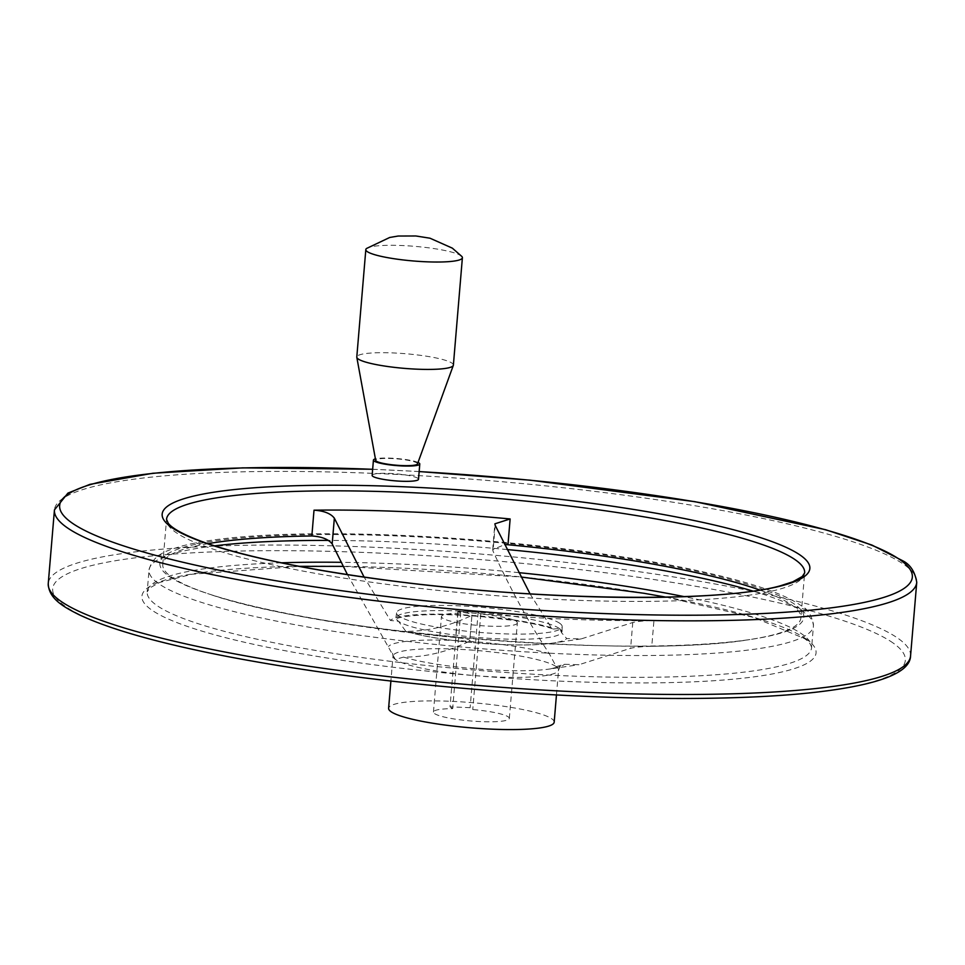 <?xml version="1.0" encoding="UTF-8"?>
<svg xmlns="http://www.w3.org/2000/svg" width="965" height="965" viewBox="0 0 965 965"><rect width="100%" height="100%" fill="white"/><g stroke="black" fill="none" stroke-linecap="round" stroke-linejoin="round"><path stroke-width="0.72" stroke-dasharray="4.83 3.62" d="M530.062 593.885L551.292 627.66L553.283 629.047L559.398 628.517L562.028 633.281L566.72 638.565L581.171 638.914L632.775 622.509C636.9 621.436 643.957 620.772 653.944 620.507L651.773 646.297C641.809 646.562 634.753 647.226 630.603 648.299L579.012 664.704L564.368 664.294L556.19 666.634L549.302 653.667C529.785 624.488 511.028 590.315 493.019 551.136L492.705 549.616L504.731 544.598M651.773 646.297A320.175 48.54 4.8 0 0 747.405 639.916A320.175 48.54 4.8 0 0 800.866 617.926A320.175 48.54 4.8 0 0 791.758 604.995A320.175 48.54 4.8 0 0 759.793 590.025M347.436 574.597L395.361 659.445L403.527 657.105C425.481 657.213 447.567 651.882 469.762 641.098L471.933 615.32C449.786 626.032 427.772 631.387 405.879 631.375L405.831 631.351C438.894 641.834 520.654 648.408 552.607 643.112A89.238 13.522 4.8 0 0 566.72 638.565M207.909 543.681A320.175 48.54 4.8 0 0 162.759 564.344A320.175 48.54 4.8 0 0 211.805 594.935A320.175 48.54 4.8 0 0 455.649 637.527C466.348 638.721 471.053 639.916 469.762 641.098L471.933 615.32C473.2 614.114 468.495 612.932 457.82 611.738A320.175 48.54 4.8 0 0 653.944 620.507M581.171 638.902L552.607 643.112A89.238 13.522 4.8 0 1 405.879 631.375L398.557 621.327L390.451 620.471L364.094 577.082M554.175 722.182A83.074 12.593 4.8 0 0 551.811 718.816A83.074 12.593 4.8 0 0 462.006 701.905A83.074 12.593 4.8 0 0 388.606 708.274M450.028 706.79L452.669 708.648A38.081 5.766 4.8 0 0 433.454 712.037A38.081 5.766 4.8 0 0 470.908 720.976A38.081 5.766 4.8 0 0 509.339 718.418A38.081 5.766 4.8 0 0 472.778 709.552L470.136 707.695L450.028 706.79L458.049 611.327L460.679 613.185L452.669 708.648M509.339 718.418L517.349 622.944A38.081 5.766 -175.2 0 0 480.787 614.09L478.157 612.232L458.049 611.327M517.349 622.944A38.081 5.766 -175.2 0 1 478.93 625.513A38.081 5.766 -175.2 0 1 441.463 616.575A38.081 5.766 -175.2 0 1 460.679 613.185M559.833 623.354A83.074 12.593 4.8 0 0 470.027 606.442A83.074 12.593 4.8 0 0 396.627 612.811A83.074 12.593 4.8 0 0 478.351 632.316A83.074 12.593 4.8 0 0 562.185 626.719A83.074 12.593 4.8 0 0 559.833 623.354M372.14 475.371A23.257 3.522 -175.2 0 1 392.695 473.586A23.257 3.522 -175.2 0 1 417.845 478.326A23.257 3.522 -175.2 0 1 418.508 479.267M418.026 462.452A23.257 3.522 4.8 0 0 396.905 458.532A23.257 3.522 4.8 0 0 375.421 458.87M417.495 463.936A20.989 3.185 4.8 0 0 416.928 462.959A20.989 3.185 4.8 0 0 393.817 458.652A20.989 3.185 4.8 0 0 375.699 460.426M453.381 365.12A48.455 7.346 4.8 0 0 451.994 363.154A48.455 7.346 4.8 0 0 399.619 353.286A48.455 7.346 4.8 0 0 356.797 357.002M461.849 256.473A48.455 7.346 4.8 0 0 461.017 255.761A48.455 7.346 4.8 0 0 412.562 246.172A48.455 7.346 4.8 0 0 366.555 248.475M480.787 614.09L472.778 709.552M478.157 612.232L470.136 707.695M632.775 622.509L630.603 648.299M794.665 604.307A323.106 48.974 4.8 0 0 356.218 534.767A323.106 48.974 4.8 0 0 209.405 594.163A323.106 48.974 4.8 0 0 749.901 639.542A323.106 48.974 4.8 0 0 794.665 604.307M549.302 653.667A88.961 13.486 4.8 0 0 455.359 640.519A88.961 13.486 4.8 0 0 388.461 646.466M403.527 657.105A88.961 13.486 4.8 0 0 550.207 668.938A88.961 13.486 4.8 0 0 564.368 664.294M559.398 628.517A83.074 12.593 4.8 0 0 469.593 611.605A83.074 12.593 4.8 0 0 396.193 617.974A83.074 12.593 4.8 0 0 398.557 621.327A83.074 12.593 4.8 0 0 488.35 638.251A83.074 12.593 4.8 0 0 561.763 631.87A83.074 12.593 4.8 0 0 559.398 628.517M551.292 627.66A89.238 13.522 4.8 0 0 457.47 614.596A89.238 13.522 4.8 0 0 390.451 620.471M556.19 666.634A83.074 12.593 4.8 0 0 466.397 649.722A83.074 12.593 4.8 0 0 392.996 656.091A83.074 12.593 4.8 0 0 395.361 659.445A83.074 12.593 4.8 0 0 485.154 676.369A83.074 12.593 4.8 0 0 558.554 669.987A83.074 12.593 4.8 0 0 556.19 666.634M457.82 611.738L455.649 637.527M162.759 564.344L166.535 519.327A320.175 48.54 4.8 0 0 481.535 594.488A320.175 48.54 4.8 0 0 804.653 572.908L800.866 617.926M419.148 471.596A427.833 64.848 4.8 0 0 372.659 469.316M916.75 582.329A432.67 65.584 4.8 0 0 904.446 564.851A432.67 65.584 4.8 0 0 436.735 476.722A432.67 65.584 4.8 0 0 54.438 509.918M910.562 655.971A432.67 65.584 4.8 0 0 898.258 638.492A432.67 65.584 4.8 0 0 430.547 550.364A432.67 65.584 4.8 0 0 48.25 583.56M893.168 643.052A427.833 64.848 4.8 0 0 184.219 553.343A427.833 64.848 4.8 0 0 359.643 677.213A427.833 64.848 4.8 0 0 893.168 643.052M806.426 639.168A338.22 51.266 4.8 0 0 245.954 568.252A338.22 51.266 4.8 0 0 384.637 666.188A338.22 51.266 4.8 0 0 806.426 639.168M281.406 562.8A333.371 50.53 4.8 0 0 147.199 591.871A333.371 50.53 4.8 0 0 475.178 670.12A333.371 50.53 4.8 0 0 811.613 647.66A333.371 50.53 4.8 0 0 802.132 634.186A333.371 50.53 4.8 0 0 684.137 596.623M518.905 572.655A333.371 50.53 4.8 0 0 341.284 562.318M214.52 545.864A333.371 50.53 4.8 0 0 149.032 570.086A333.371 50.53 4.8 0 0 477.012 648.335A333.371 50.53 4.8 0 0 813.447 625.875A333.371 50.53 4.8 0 0 803.966 612.401A333.371 50.53 4.8 0 0 752.917 591.075M507.204 549.555A333.371 50.53 4.8 0 0 328.438 540.412M495.19 525.346L493.019 551.136M556.455 694.945L558.554 669.987L560.303 666.393L550.207 668.938L579.012 664.692M747.405 639.916L749.901 639.542C634.56 659.3 319.861 632.871 209.405 594.163L211.805 594.935M396.627 612.811L395.638 619.373C396.772 619.832 391.971 616.9 423.997 614.85C440.824 614.198 460.028 614.789 481.619 616.635L515.298 620.64C531.715 623.185 544.381 625.983 553.283 629.047M392.466 653.148L392.996 656.091L390.897 681.037M562.185 626.719L562.028 633.281M372.659 469.255L419.148 471.535M665.91 597.13L754.111 617.54L804.026 638.36C808.38 641.013 810.902 644.113 811.613 647.66L813.447 625.875C812.12 615.779 807.91 608.963 800.805 605.453C787.38 596.237 764.594 587.395 732.435 578.94C676.622 564.404 606.418 552.788 521.812 544.091C445.36 536.492 374.311 533.078 308.667 533.85C252.637 534.67 210.599 538.675 182.53 545.876C169.237 550.122 153.085 553.114 149.032 570.086L147.199 591.871L149.792 587.95L159.804 582.402L191.83 574.247L299.295 566.346M343.311 566.383L521.148 577.01M433.454 712.037L441.463 616.575M492.705 549.616L494.876 523.826"/><path stroke-width="1.45" d="M364.094 577.082L334.348 518.157C330.706 513.476 323.926 510.823 314.011 510.183L311.852 535.973C321.743 536.6 328.522 539.266 332.177 543.946L347.436 574.597M759.793 590.025A320.175 48.54 4.8 0 0 507.976 544.743L504.731 544.598M311.852 535.973A320.175 48.54 4.8 0 0 207.909 543.681M390.897 681.037L388.606 708.274A83.074 12.593 4.8 0 0 470.341 727.779A83.074 12.593 4.8 0 0 554.175 722.182L556.455 694.945M314.011 510.183A320.175 48.54 4.8 0 1 510.135 518.953L494.876 523.826L495.19 525.346L530.062 593.885M419.787 463.996L418.508 479.267A23.257 3.522 -175.2 0 1 397.954 481.053A23.257 3.522 -175.2 0 1 372.804 476.312A23.257 3.522 -175.2 0 1 372.14 475.371L373.431 460.1A23.257 3.522 4.8 0 0 396.313 465.564A23.257 3.522 4.8 0 0 419.787 463.996A23.257 3.522 4.8 0 0 419.124 463.055A23.257 3.522 4.8 0 0 418.026 462.452M375.421 458.87A23.257 3.522 4.8 0 0 373.431 460.1M365.819 249.609L356.797 357.002A48.455 7.346 4.8 0 0 356.809 357.315L375.699 460.426A20.989 3.185 4.8 0 0 396.338 465.214A20.989 3.185 4.8 0 0 417.495 463.936L453.309 365.409A48.455 7.346 4.8 0 0 453.381 365.12L462.392 257.715A48.455 7.346 4.8 0 0 461.849 256.473L452.368 248.162L430.004 238.21L415.843 235.979L398.111 236.039L389.715 237.474L366.567 248.463A48.455 7.346 4.8 0 0 365.819 249.609A48.455 7.346 4.8 0 0 413.49 260.984A48.455 7.346 4.8 0 0 462.392 257.715M356.809 357.315A48.455 7.346 4.8 0 0 404.468 368.377A48.455 7.346 4.8 0 0 453.309 365.409M334.348 518.157L332.177 543.946M795.546 559.977A320.175 48.54 4.8 0 0 449.437 494.768A320.175 48.54 4.8 0 0 166.535 519.327L168.248 523.223C170.298 526.094 177.886 532.982 205.883 542.981C247.342 557.167 307.147 569.519 385.325 580.013C536.95 600.688 719.914 603.113 780.552 585.743L792.856 581.774L802.265 576.503L804.653 572.908A320.175 48.54 4.8 0 0 795.546 559.977M510.135 518.953L507.976 544.743M800.636 555.418A325.024 49.275 4.8 0 0 262.034 487.253A325.024 49.275 4.8 0 0 395.312 581.364A325.024 49.275 4.8 0 0 800.636 555.418M372.659 469.316A427.833 64.848 4.8 0 0 73.883 524.224A427.833 64.848 4.8 0 0 591.304 613.04A427.833 64.848 4.8 0 0 900.152 559.857A427.833 64.848 4.8 0 0 419.148 471.596M372.659 469.255L242.77 467.868L152.892 473.26L89.938 484.358L67.936 493.091L54.438 509.918A432.67 65.584 4.8 0 0 480.1 611.484A432.67 65.584 4.8 0 0 916.75 582.329C914.965 571.666 910.224 564.453 902.552 560.677L871.962 545.068L825.437 529.664L694.776 501.655L530.207 480.196L419.148 471.535M54.438 509.918L48.25 583.56A432.67 65.584 4.8 0 0 473.924 685.126A432.67 65.584 4.8 0 0 910.562 655.971L916.75 582.329M684.137 596.623A333.371 50.53 4.8 0 0 518.905 572.655M341.284 562.318A333.371 50.53 4.8 0 0 281.406 562.8M752.917 591.075A333.371 50.53 4.8 0 0 507.204 549.555M328.438 540.412A333.371 50.53 4.8 0 0 214.52 545.864M48.25 583.56C48.552 598.71 63.955 607.094 78.997 614.669C110.01 629.361 159.322 643.281 226.932 656.429C312.467 672.762 407.628 684.692 512.403 692.207C631.942 700.662 746.114 700.566 818.73 691.881C879.489 684.583 910.104 672.617 910.562 655.971M299.295 566.346L343.311 566.383M521.148 577.01L643.764 593.246L665.91 597.13"/></g></svg>
